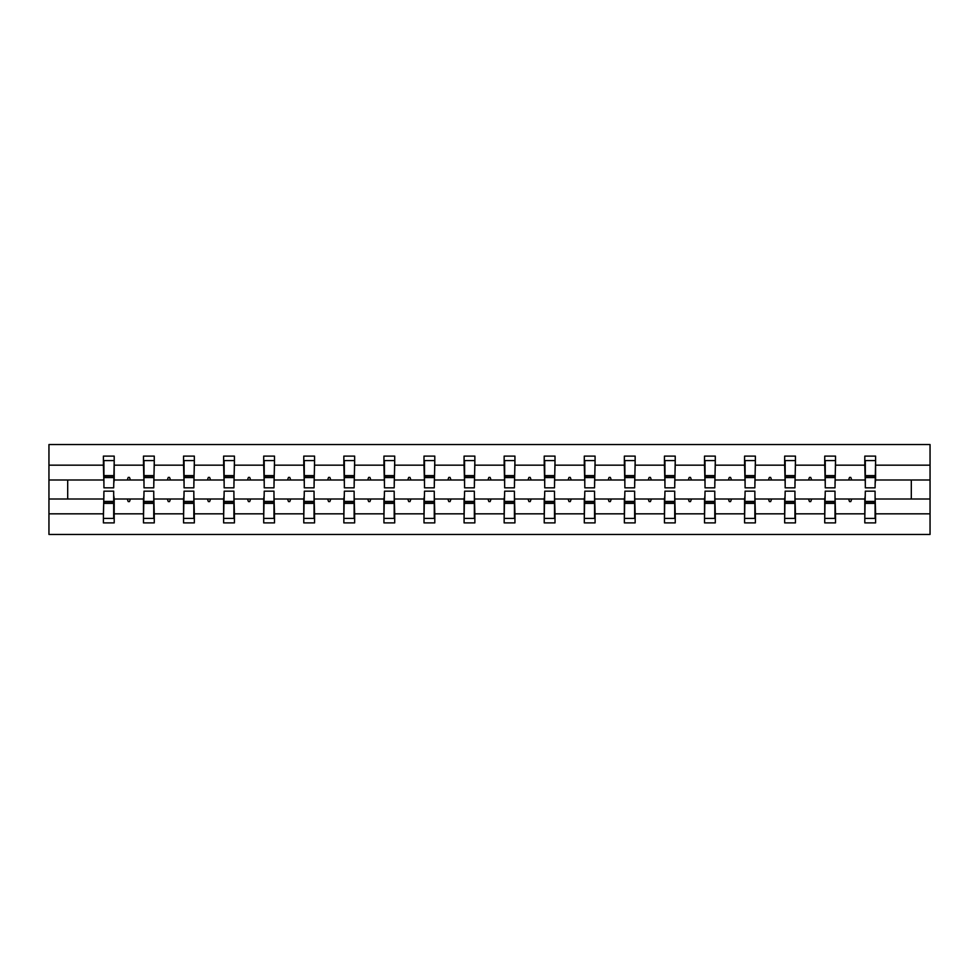 <?xml version="1.0" encoding="UTF-8"?>
<svg xmlns="http://www.w3.org/2000/svg" width="979" height="979" viewBox="0 0 979 979"><rect width="100%" height="100%" fill="white"/><g stroke="black" fill="none" stroke-linecap="round" stroke-linejoin="round"><path stroke-width="1.47" d="M103.921 495.154L103.407 513.84L48.95 513.84L48.95 534.448L930.05 534.448L930.05 513.84L875.593 513.84L875.593 522.896L864.8 522.896L864.8 499.009L848.585 499.009L849.515 501.578L850.8 501.578L851.742 499.009M865.314 495.154L864.8 499.009M930.05 513.84L930.05 479.991L875.593 479.991L875.593 456.104L864.8 456.104L864.8 465.16L835.515 465.16L835.001 483.846M865.314 483.846L864.8 465.16M825.248 495.154L824.734 499.009L808.507 499.009L809.449 501.578L810.734 501.578L811.664 499.009M864.8 513.84L835.515 513.84L835.515 522.896L824.734 522.896L824.734 499.009M835.515 465.16L835.515 456.104L824.734 456.104L824.734 465.16L795.45 465.16L794.936 483.846M825.248 483.846L824.734 465.16M785.17 495.154L784.656 499.009L768.442 499.009L769.372 501.578L770.657 501.578L771.587 499.009M824.734 513.84L795.45 513.84L795.45 522.896L784.656 522.896L784.656 499.009M795.45 465.16L795.45 456.104L784.656 456.104L784.656 465.16L755.372 465.16L754.858 483.846M785.17 483.846L784.656 465.16M745.092 495.154L744.578 499.009L728.364 499.009L729.294 501.578L730.579 501.578L731.521 499.009M784.656 513.84L755.372 513.84L755.372 522.896L744.578 522.896L744.578 499.009M755.372 465.16L755.372 456.104L744.578 456.104L744.578 465.16L715.294 465.16L714.78 483.846M745.092 483.846L744.578 465.16M705.027 495.154L704.513 499.009L688.286 499.009L689.228 501.578L690.513 501.578L691.443 499.009M744.578 513.84L715.294 513.84L715.294 522.896L704.513 522.896L704.513 499.009M715.294 465.16L715.294 456.104L704.513 456.104L704.513 465.16L675.229 465.16L674.715 483.846M705.027 483.846L704.513 465.16M664.949 495.154L664.435 499.009L648.22 499.009L649.15 501.578L650.435 501.578L651.365 499.009M704.513 513.84L675.229 513.84L675.229 522.896L664.435 522.896L664.435 499.009M675.229 465.16L675.229 456.104L664.435 456.104L664.435 465.16L635.151 465.16L634.637 483.846M664.949 483.846L664.435 465.16M624.871 495.154L624.357 499.009L608.143 499.009L609.073 501.578L610.358 501.578L611.3 499.009M664.435 513.84L635.151 513.84L635.151 522.896L624.357 522.896L624.357 499.009M635.151 465.16L635.151 456.104L624.357 456.104L624.357 465.16L595.073 465.16L594.559 483.846M624.871 483.846L624.357 465.16M584.806 495.154L584.292 499.009L568.065 499.009L569.007 501.578L570.292 501.578L571.222 499.009M624.357 513.84L595.073 513.84L595.073 522.896L584.292 522.896L584.292 499.009M595.073 465.16L595.073 456.104L584.292 456.104L584.292 465.16L555.007 465.16L554.493 483.846M584.806 483.846L584.292 465.16M544.728 495.154L544.214 499.009L527.999 499.009L528.929 501.578L530.214 501.578L531.156 499.009M584.292 513.84L555.007 513.84L555.007 522.896L544.214 522.896L544.214 499.009M555.007 465.16L555.007 456.104L544.214 456.104L544.214 465.16L514.93 465.16L514.416 483.846M544.728 483.846L544.214 465.16M504.65 495.154L504.148 499.009L487.921 499.009L488.864 501.578L490.136 501.578L491.079 499.009M544.214 513.84L514.93 513.84L514.93 522.896L504.148 522.896L504.148 499.009M514.93 465.16L514.93 456.104L504.148 456.104L504.148 465.16L474.852 465.16L474.35 483.846M504.65 483.846L504.148 465.16M464.584 495.154L464.07 499.009L447.844 499.009L448.786 501.578L450.071 501.578L451.001 499.009M504.148 513.84L474.852 513.84L474.852 522.896L464.07 522.896L464.07 499.009M474.852 465.16L474.852 456.104L464.07 456.104L464.07 465.16L434.786 465.16L434.272 483.846M464.584 483.846L464.07 465.16M424.507 495.154L423.993 499.009L407.778 499.009L408.708 501.578L409.993 501.578L410.935 499.009M464.07 513.84L434.786 513.84L434.786 522.896L423.993 522.896L423.993 499.009M434.786 465.16L434.786 456.104L423.993 456.104L423.993 465.16L394.708 465.16L394.194 483.846M424.507 483.846L423.993 465.16M384.441 495.154L383.927 499.009L367.7 499.009L368.642 501.578L369.927 501.578L370.857 499.009M423.993 513.84L394.708 513.84L394.708 522.896L383.927 522.896L383.927 499.009M394.708 465.16L394.708 456.104L383.927 456.104L383.927 465.16L354.643 465.16L354.129 483.846M384.441 483.846L383.927 465.16M344.363 495.154L343.849 499.009L327.635 499.009L328.565 501.578L329.85 501.578L330.78 499.009M383.927 513.84L354.643 513.84L354.643 522.896L343.849 522.896L343.849 499.009M354.643 465.16L354.643 456.104L343.849 456.104L343.849 465.16L314.565 465.16L314.051 483.846M344.363 483.846L343.849 465.16M304.285 495.154L303.771 499.009L287.557 499.009L288.487 501.578L289.772 501.578L290.714 499.009M343.849 513.84L314.565 513.84L314.565 522.896L303.771 522.896L303.771 499.009M314.565 465.16L314.565 456.104L303.771 456.104L303.771 465.16L274.487 465.16L273.973 483.846M304.285 483.846L303.771 465.16M264.22 495.154L263.706 499.009L247.479 499.009L248.421 501.578L249.706 501.578L250.636 499.009M303.771 513.84L274.487 513.84L274.487 522.896L263.706 522.896L263.706 499.009M274.487 465.16L274.487 456.104L263.706 456.104L263.706 465.16L234.422 465.16L233.908 483.846M264.22 483.846L263.706 465.16M224.142 495.154L223.628 499.009L207.413 499.009L208.343 501.578L209.628 501.578L210.558 499.009M263.706 513.84L234.422 513.84L234.422 522.896L223.628 522.896L223.628 499.009M234.422 465.16L234.422 456.104L223.628 456.104L223.628 465.16L194.344 465.16L193.83 483.846M224.142 483.846L223.628 465.16M184.064 495.154L183.55 499.009L167.336 499.009L168.266 501.578L169.551 501.578L170.493 499.009M223.628 513.84L194.344 513.84L194.344 522.896L183.55 522.896L183.55 499.009M194.344 465.16L194.344 456.104L183.55 456.104L183.55 465.16L154.266 465.16L153.752 483.846M184.064 483.846L183.55 465.16M143.999 495.154L143.485 499.009L127.258 499.009L128.2 501.578L129.485 501.578L130.415 499.009M183.55 513.84L154.266 513.84L154.266 522.896L143.485 522.896L143.485 499.009M154.266 465.16L154.266 456.104L143.485 456.104L143.485 465.16L114.2 465.16L114.2 456.104L103.407 456.104L103.407 465.16L48.95 465.16L48.95 444.552L930.05 444.552L930.05 465.16L875.593 465.16M143.999 483.846L143.485 465.16M103.407 513.84L103.407 522.896L114.2 522.896L114.2 499.009L127.258 499.009M103.921 483.846L103.407 465.16M875.079 495.154L875.593 513.84M875.593 479.991L875.079 483.846M835.001 495.154L835.515 513.84M794.936 495.154L795.45 513.84M754.858 495.154L755.372 513.84M714.78 495.154L715.294 513.84M674.715 495.154L675.229 513.84M634.637 495.154L635.151 513.84M594.559 495.154L595.073 513.84M554.493 495.154L555.007 513.84M514.416 495.154L514.93 513.84M474.35 495.154L474.852 513.84M434.272 495.154L434.786 513.84M394.194 495.154L394.708 513.84M354.129 495.154L354.643 513.84M314.051 495.154L314.565 513.84M273.973 495.154L274.487 513.84M233.908 495.154L234.422 513.84M193.83 495.154L194.344 513.84M153.752 495.154L154.266 513.84M143.485 513.84L114.2 513.84M848.585 499.009L835.515 499.009M864.8 479.991L851.742 479.991L850.8 477.422L849.515 477.422L848.585 479.991L835.515 479.991M848.585 479.991L851.742 479.991M808.507 499.009L795.45 499.009M824.734 479.991L811.664 479.991L810.734 477.422L809.449 477.422L808.507 479.991L795.45 479.991M808.507 479.991L811.664 479.991M768.442 499.009L755.372 499.009M784.656 479.991L771.587 479.991L770.657 477.422L769.372 477.422L768.442 479.991L755.372 479.991M768.442 479.991L771.587 479.991M728.364 499.009L715.294 499.009M744.578 479.991L731.521 479.991L730.579 477.422L729.294 477.422L728.364 479.991L715.294 479.991M728.364 479.991L731.521 479.991M688.286 499.009L675.229 499.009M704.513 479.991L691.443 479.991L690.513 477.422L689.228 477.422L688.286 479.991L675.229 479.991M688.286 479.991L691.443 479.991M648.22 499.009L635.151 499.009M664.435 479.991L651.365 479.991L650.435 477.422L649.15 477.422L648.22 479.991L635.151 479.991M648.22 479.991L651.365 479.991M608.143 499.009L595.073 499.009M624.357 479.991L611.3 479.991L610.358 477.422L609.073 477.422L608.143 479.991L595.073 479.991M608.143 479.991L611.3 479.991M568.065 499.009L555.007 499.009M584.292 479.991L571.222 479.991L570.292 477.422L569.007 477.422L568.065 479.991L555.007 479.991M568.065 479.991L571.222 479.991M527.999 499.009L514.93 499.009M544.214 479.991L531.156 479.991L530.214 477.422L528.929 477.422L527.999 479.991L514.93 479.991M527.999 479.991L531.156 479.991M487.921 499.009L474.852 499.009M504.148 479.991L491.079 479.991L490.136 477.422L488.864 477.422L487.921 479.991L474.852 479.991M487.921 479.991L491.079 479.991M447.844 499.009L434.786 499.009M464.07 479.991L451.001 479.991L450.071 477.422L448.786 477.422L447.844 479.991L434.786 479.991M447.844 479.991L451.001 479.991M407.778 499.009L394.708 499.009M423.993 479.991L410.935 479.991L409.993 477.422L408.708 477.422L407.778 479.991L394.708 479.991M407.778 479.991L410.935 479.991M367.7 499.009L354.643 499.009M383.927 479.991L370.857 479.991L369.927 477.422L368.642 477.422L367.7 479.991L354.643 479.991M367.7 479.991L370.857 479.991M327.635 499.009L314.565 499.009M343.849 479.991L330.78 479.991L329.85 477.422L328.565 477.422L327.635 479.991L314.565 479.991M327.635 479.991L330.78 479.991M287.557 499.009L274.487 499.009M303.771 479.991L290.714 479.991L289.772 477.422L288.487 477.422L287.557 479.991L274.487 479.991M287.557 479.991L290.714 479.991M247.479 499.009L234.422 499.009M263.706 479.991L250.636 479.991L249.706 477.422L248.421 477.422L247.479 479.991L234.422 479.991M247.479 479.991L250.636 479.991M207.413 499.009L194.344 499.009M223.628 479.991L210.558 479.991L209.628 477.422L208.343 477.422L207.413 479.991L194.344 479.991M207.413 479.991L210.558 479.991M167.336 499.009L154.266 499.009M183.55 479.991L170.493 479.991L169.551 477.422L168.266 477.422L167.336 479.991L154.266 479.991M167.336 479.991L170.493 479.991M143.485 479.991L130.415 479.991L129.485 477.422L128.2 477.422L127.258 479.991L114.2 479.991L114.2 465.16M127.258 479.991L130.415 479.991M113.686 495.154L114.2 499.009M114.2 479.991L113.686 483.846M103.407 499.009L48.95 499.009L48.95 465.16M48.95 513.84L48.95 499.009M103.407 479.991L48.95 479.991M930.05 479.991L930.05 465.16M67.698 499.009L67.698 479.991M911.302 479.991L911.302 499.009L875.593 499.009M930.05 499.009L911.302 499.009M103.921 477.556L103.921 460.595L114.2 460.595L113.686 487.836L103.921 487.836L103.921 477.556L113.686 477.556M113.686 501.444L113.686 518.405L103.407 518.405L103.921 491.164L113.686 491.164L113.686 501.444L103.921 501.444M143.999 477.556L143.999 460.595L154.266 460.595L153.752 487.836L143.999 487.836L143.999 477.556L153.752 477.556M153.752 501.444L153.752 518.405L143.485 518.405L143.999 491.164L153.752 491.164L153.752 501.444L143.999 501.444M184.064 477.556L184.064 460.595L194.344 460.595L193.83 487.836L184.064 487.836L184.064 477.556L193.83 477.556M193.83 501.444L193.83 518.405L183.55 518.405L184.064 491.164L193.83 491.164L193.83 501.444L184.064 501.444M224.142 477.556L224.142 460.595L234.422 460.595L233.908 487.836L224.142 487.836L224.142 477.556L233.908 477.556M233.908 501.444L233.908 518.405L223.628 518.405L224.142 491.164L233.908 491.164L233.908 501.444L224.142 501.444M264.22 477.556L264.22 460.595L274.487 460.595L273.973 487.836L264.22 487.836L264.22 477.556L273.973 477.556M273.973 501.444L273.973 518.405L263.706 518.405L264.22 491.164L273.973 491.164L273.973 501.444L264.22 501.444M304.285 477.556L304.285 460.595L314.565 460.595L314.051 487.836L304.285 487.836L304.285 477.556L314.051 477.556M314.051 501.444L314.051 518.405L303.771 518.405L304.285 491.164L314.051 491.164L314.051 501.444L304.285 501.444M344.363 477.556L344.363 460.595L354.643 460.595L354.129 487.836L344.363 487.836L344.363 477.556L354.129 477.556M354.129 501.444L354.129 518.405L343.849 518.405L344.363 491.164L354.129 491.164L354.129 501.444L344.363 501.444M384.441 477.556L384.441 460.595L394.708 460.595L394.194 487.836L384.441 487.836L384.441 477.556L394.194 477.556M394.194 501.444L394.194 518.405L383.927 518.405L384.441 491.164L394.194 491.164L394.194 501.444L384.441 501.444M424.507 477.556L424.507 460.595L434.786 460.595L434.272 487.836L424.507 487.836L424.507 477.556L434.272 477.556M434.272 501.444L434.272 518.405L423.993 518.405L424.507 491.164L434.272 491.164L434.272 501.444L424.507 501.444M464.584 477.556L464.584 460.595L474.852 460.595L474.35 487.836L464.584 487.836L464.584 477.556L474.35 477.556M474.35 501.444L474.35 518.405L464.07 518.405L464.584 491.164L474.35 491.164L474.35 501.444L464.584 501.444M504.65 477.556L504.65 460.595L514.93 460.595L514.416 487.836L504.65 487.836L504.65 477.556L514.416 477.556M514.416 501.444L514.416 518.405L504.148 518.405L504.65 491.164L514.416 491.164L514.416 501.444L504.65 501.444M544.728 477.556L544.728 460.595L555.007 460.595L554.493 487.836L544.728 487.836L544.728 477.556L554.493 477.556M554.493 501.444L554.493 518.405L544.214 518.405L544.728 491.164L554.493 491.164L554.493 501.444L544.728 501.444M584.806 477.556L584.806 460.595L595.073 460.595L594.559 487.836L584.806 487.836L584.806 477.556L594.559 477.556M594.559 501.444L594.559 518.405L584.292 518.405L584.806 491.164L594.559 491.164L594.559 501.444L584.806 501.444M624.871 477.556L624.871 460.595L635.151 460.595L634.637 487.836L624.871 487.836L624.871 477.556L634.637 477.556M634.637 501.444L634.637 518.405L624.357 518.405L624.871 491.164L634.637 491.164L634.637 501.444L624.871 501.444M664.949 477.556L664.949 460.595L675.229 460.595L674.715 487.836L664.949 487.836L664.949 477.556L674.715 477.556M674.715 501.444L674.715 518.405L664.435 518.405L664.949 491.164L674.715 491.164L674.715 501.444L664.949 501.444M705.027 477.556L705.027 460.595L715.294 460.595L714.78 487.836L705.027 487.836L705.027 477.556L714.78 477.556M714.78 501.444L714.78 518.405L704.513 518.405L705.027 491.164L714.78 491.164L714.78 501.444L705.027 501.444M745.092 477.556L745.092 460.595L755.372 460.595L754.858 487.836L745.092 487.836L745.092 477.556L754.858 477.556M754.858 501.444L754.858 518.405L744.578 518.405L745.092 491.164L754.858 491.164L754.858 501.444L745.092 501.444M785.17 477.556L785.17 460.595L795.45 460.595L794.936 487.836L785.17 487.836L785.17 477.556L794.936 477.556M794.936 501.444L794.936 518.405L784.656 518.405L785.17 491.164L794.936 491.164L794.936 501.444L785.17 501.444M825.248 477.556L825.248 460.595L835.515 460.595L835.001 487.836L825.248 487.836L825.248 477.556L835.001 477.556M835.001 501.444L835.001 518.405L824.734 518.405L825.248 491.164L835.001 491.164L835.001 501.444L825.248 501.444M865.314 477.556L865.314 460.595L875.593 460.595L875.079 487.836L865.314 487.836L865.314 477.556L875.079 477.556M875.079 501.444L875.079 518.405L864.8 518.405L865.314 491.164L875.079 491.164L875.079 501.444L865.314 501.444M113.686 502.986L103.921 502.986M103.921 476.014L113.686 476.014M143.999 476.014L153.752 476.014M184.064 476.014L193.83 476.014M224.142 476.014L233.908 476.014M264.22 476.014L273.973 476.014M153.752 502.986L143.999 502.986M193.83 502.986L184.064 502.986M233.908 502.986L224.142 502.986M273.973 502.986L264.22 502.986M304.285 476.014L314.051 476.014M314.051 502.986L304.285 502.986M344.363 476.014L354.129 476.014M354.129 502.986L344.363 502.986M384.441 476.014L394.194 476.014M394.194 502.986L384.441 502.986M424.507 476.014L434.272 476.014M434.272 502.986L424.507 502.986M464.584 476.014L474.35 476.014M474.35 502.986L464.584 502.986M504.65 476.014L514.416 476.014M514.416 502.986L504.65 502.986M544.728 476.014L554.493 476.014M554.493 502.986L544.728 502.986M584.806 476.014L594.559 476.014M594.559 502.986L584.806 502.986M624.871 476.014L634.637 476.014M634.637 502.986L624.871 502.986M664.949 476.014L674.715 476.014M674.715 502.986L664.949 502.986M705.027 476.014L714.78 476.014M714.78 502.986L705.027 502.986M745.092 476.014L754.858 476.014M754.858 502.986L745.092 502.986M785.17 476.014L794.936 476.014M794.936 502.986L785.17 502.986M825.248 476.014L835.001 476.014M835.001 502.986L825.248 502.986M865.314 476.014L875.079 476.014M875.079 502.986L865.314 502.986M113.686 503.377L103.921 503.377M103.921 475.623L113.686 475.623M143.999 475.623L153.752 475.623M184.064 475.623L193.83 475.623M224.142 475.623L233.908 475.623M264.22 475.623L273.973 475.623M153.752 503.377L143.999 503.377M193.83 503.377L184.064 503.377M233.908 503.377L224.142 503.377M273.973 503.377L264.22 503.377M304.285 475.623L314.051 475.623M314.051 503.377L304.285 503.377M344.363 475.623L354.129 475.623M354.129 503.377L344.363 503.377M384.441 475.623L394.194 475.623M394.194 503.377L384.441 503.377M424.507 475.623L434.272 475.623M434.272 503.377L424.507 503.377M464.584 475.623L474.35 475.623M474.35 503.377L464.584 503.377M504.65 475.623L514.416 475.623M514.416 503.377L504.65 503.377M544.728 475.623L554.493 475.623M554.493 503.377L544.728 503.377M584.806 475.623L594.559 475.623M594.559 503.377L584.806 503.377M624.871 475.623L634.637 475.623M634.637 503.377L624.871 503.377M664.949 475.623L674.715 475.623M674.715 503.377L664.949 503.377M705.027 475.623L714.78 475.623M714.78 503.377L705.027 503.377M745.092 475.623L754.858 475.623M754.858 503.377L745.092 503.377M785.17 475.623L794.936 475.623M794.936 503.377L785.17 503.377M825.248 475.623L835.001 475.623M835.001 503.377L825.248 503.377M865.314 475.623L875.079 475.623M875.079 503.377L865.314 503.377"/></g></svg>
